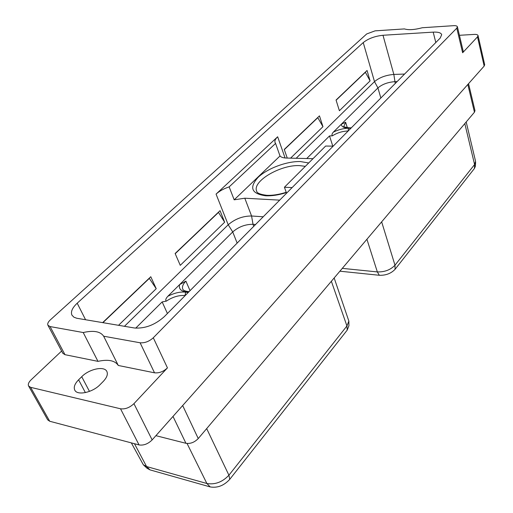 <?xml version="1.0" encoding="UTF-8"?>
<svg xmlns="http://www.w3.org/2000/svg" width="513" height="513" viewBox="0 0 513 513"><rect width="100%" height="100%" fill="white"/><g stroke="black" fill="none" stroke-linecap="round" stroke-linejoin="round"><path stroke-width="0.77" d="M468.542 83.67L474.987 110.661L474.448 112.212L198.249 438.557C194.517 442.366 190.413 443.944 185.937 443.296L155.901 435.672M484.163 66.081L477.5 36.878L478.045 35.557L484.689 64.709L484.163 66.081L152.149 439.904C148.02 443.95 143.659 445.624 139.055 444.931L49.703 421.25L47.671 419.833L28.593 385.981L30.613 387.328L120.523 408.784C125.178 409.38 129.648 407.675 133.938 403.66L167.45 367.885C163.423 371.636 159.113 373.278 154.516 372.81L118.298 365.474L103.658 336.214L140.107 342.774C144.743 343.152 149.142 341.485 153.291 337.772L456.782 28.164L457.397 26.779C457.102 25.932 455.845 25.567 453.627 25.676L422.289 27.74C414.523 29.805 408.579 30.196 404.436 28.92L375.08 30.851L366.712 33.941L50.351 319.862C48.094 321.978 47.286 323.78 47.927 325.255L50.082 326.569L83.215 332.533C93.623 330.192 100.433 331.417 103.658 336.214M478.045 35.557C477.75 34.698 476.5 34.313 474.288 34.409L459.417 35.294M477.5 36.878L462.636 52.749L456.782 28.164M61.618 351.046L31.107 379.832C28.657 382.243 27.817 384.295 28.593 385.981M457.397 26.779L463.22 51.313L462.636 52.749M440.192 38.09L164.224 316.72C154.881 324.973 144.955 328.73 134.451 327.993L76.719 318.246L73.923 317.201L71.935 315.149C70.537 311.808 72.288 307.826 77.2 303.202L363.236 42.573C368.328 38.565 374.913 36.134 382.993 35.269L433.196 32.133C438.173 31.896 441.007 32.749 441.699 34.692L440.192 38.09M83.215 332.533L97.964 361.357C108.217 359.119 114.995 360.492 118.298 365.474M97.964 361.357L64.984 354.682L62.81 353.29L47.927 325.255M81.727 376.709C89.256 368.918 104.428 365.743 106.877 371.508C108.089 374.272 106.884 377.581 103.26 381.422L100.138 384.583C92.718 392.509 77.239 395.844 74.763 390.104C73.474 387.187 74.751 383.756 78.598 379.8L81.727 376.709L89.467 391.393M185.161 295.584L185.001 295.559C178.96 295.058 172.734 296.912 166.321 301.137C165.244 300.156 165.744 298.54 167.834 296.29L232.729 231.927C238.628 226.81 245.394 224.271 253.012 224.303L255.57 224.495M124.447 326.306L228.214 224.765C235.031 218.923 242.822 215.999 251.575 215.992L263.201 216.787M296.161 158.286L374.503 81.618L363.236 42.573M275.577 143.422L275.026 142.492C274.513 140.831 275.391 138.927 277.655 136.779L216.063 194.106C219.436 191.06 223.803 188.656 229.164 186.886L275.577 143.422L280.008 155.978L234.178 199.82L229.164 186.886M118.541 325.313L156.221 288.704L149.206 278.219M102.638 322.632L150.777 276.725L156.221 288.704M287.254 158.068L284.247 149.45L319.458 115.867L322.959 126.685L290.576 158.151M224.649 222.212L180.268 265.336L175.125 253.499L220.051 210.663L224.649 222.212L218.403 212.235M370.085 80.9L339.382 110.725L336.053 100.041L367.051 70.48L370.085 80.9L365.384 72.295L336.105 100.221M166.321 301.137L162.153 301.92L135.701 328.153M331.366 281.271L346.935 325.967L348.853 321.1L348.923 325.742L347.211 330.109L229.747 479.347C223.957 485.631 217.435 488.158 210.183 486.92L149.969 469.87L147.071 468.286L143.332 464.784L146.583 466.548L149.969 469.87M347.211 330.109L346.935 325.967L228.939 475.185L229.747 479.347M134.457 443.713L146.583 466.548L206.88 483.502C215.075 484.856 222.418 482.092 228.913 475.211L206.675 428.605M131.341 442.886L143.332 464.784M348.853 321.1L334.162 277.969M366.917 239.27L377.337 271.916L342.293 268.363M379.331 275.282L377.337 271.916C384.635 272.127 390.515 269.889 394.984 265.202L395.087 269.287C391.098 273.48 385.847 275.481 379.331 275.282L339.888 271.197M464.81 123.595L474.589 164.538L394.984 265.202L381.653 221.853M474.602 164.519L475.557 161.281L466.195 121.966M475.628 162.07L475.371 166.308L474.442 168.469L395.087 269.287M348.051 131.116L348.019 131.001C342.46 131.174 337.265 132.777 332.424 135.81L329.513 135.939L306.729 158.536M332.424 135.81C331.635 134.906 331.949 133.675 333.36 132.123L377.934 87.915C382.204 84.299 387.802 82.221 394.734 81.67L397.094 81.599M312.988 158.684L286.35 158.049C283.259 157.953 281.15 157.26 280.008 155.978M292.115 187.591L284.426 187.245L325.64 146.038L333.161 146.147M284.426 187.245L286.549 193.209M253.775 226.304L253.012 224.303L251.575 215.992L244.797 198.21L279.688 200.141M185.853 291.891C180.73 291.018 178.639 288.601 179.588 284.632L185.892 281.124C182.929 284.164 181.897 286.863 182.795 289.229C183.167 290.185 184.571 290.909 187.014 291.41L185.853 291.891L188.47 292.237M244.797 198.21L234.178 199.82M348.622 128.077C343.813 127.955 341.389 126.66 341.35 124.197L345.621 122.235L343.909 126.281C342.985 126.64 344.73 127.153 349.161 127.814L348.622 128.077L351.059 128.083M404.565 74.058L393.843 74.436C385.879 75.097 379.428 77.495 374.503 81.618L377.934 87.915L380.838 98.015M102.901 322.677L149.296 278.418M322.959 126.685L317.803 117.682L284.311 149.629M175.215 253.698L218.474 212.427M474.448 112.212L467.818 84.485M182.666 405.533L198.249 438.557M152.149 439.904L133.938 403.66M167.45 367.885L153.291 337.772M139.055 444.931L120.523 408.784M49.703 421.25L30.613 387.328M64.984 354.682L50.082 326.569M154.516 372.81L140.107 342.774M85.382 392.605L78.598 379.8M188.226 292.487L185.61 292.134C180.185 291.589 174.26 292.974 167.834 296.29M185.058 295.687L185.61 292.134M85.575 319.753L77.2 303.202M285.081 157.978L277.655 136.779M237.147 243.091L232.729 231.927L228.214 224.765L216.063 194.106M167.418 313.494L162.153 301.92M187.059 443.482L206.88 483.502L210.189 486.92M173.003 416.421L185.937 443.296M474.589 164.538L474.442 168.469M332.79 146.141L329.513 135.939M348.167 131.007L348.462 128.244C343.447 128.34 338.413 129.635 333.36 132.123M350.892 128.25L348.462 128.244M190.041 290.653L185.892 281.124M308.698 162.974L300.355 161.544C286.793 161.153 267.44 168.373 258.142 177.325C248.927 187.598 251.434 193.754 265.676 195.793C271.884 196.069 278.771 195.004 286.331 192.593M305.325 166.347L299.675 165.622C280.784 164.493 252.069 181.243 256.66 191.125C256.814 193.068 260.174 194.465 266.754 195.306C272.493 195.581 278.982 194.574 286.222 192.292M347.327 127.711L345.621 122.235M395.241 83.478L393.843 74.436L382.993 35.269M435.8 42.521L433.196 32.133M187.014 291.41L189.028 291.673M349.161 127.814L351.322 127.82"/></g></svg>
